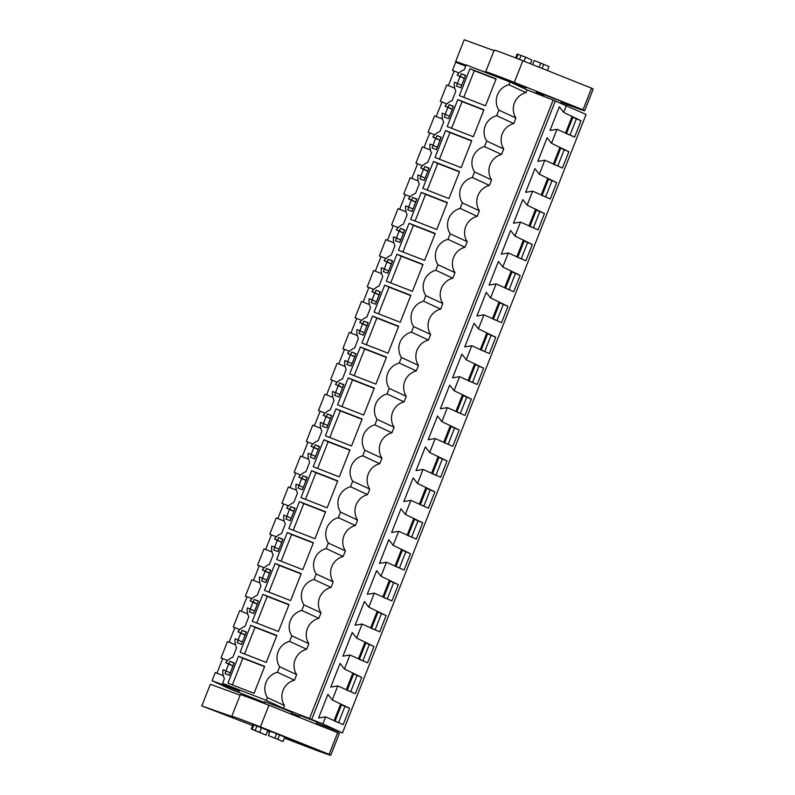 <?xml version="1.0" encoding="UTF-8"?>
<svg xmlns="http://www.w3.org/2000/svg" width="795" height="795" viewBox="0 0 795 795"><rect width="100%" height="100%" fill="white"/><g stroke="black" fill="none" stroke-linecap="round" stroke-linejoin="round"><path stroke-width="1.19" d="M223.395 683.76L222.978 684.813L239.583 691.272L222.54 683.372L224.419 678.622A15.314 14.827 114.9 0 1 222.958 669.778L226.058 670.98L225.015 673.633L229.298 675.303L234.177 662.931L229.894 661.261L228.851 663.914L225.75 662.702A15.314 14.827 114.9 0 1 232.856 657.197L236.592 647.696A15.314 14.827 114.9 0 1 235.141 638.852L238.242 640.055L237.198 642.708L241.481 644.377L246.361 632.005L242.068 630.336L241.024 632.989L237.924 631.787A15.314 14.827 114.9 0 1 245.039 626.271L248.775 616.781A15.314 14.827 114.9 0 1 247.325 607.927L250.425 609.139L249.382 611.782L253.665 613.452L258.534 601.08L254.251 599.42L253.208 602.063L250.107 600.861A15.314 14.827 114.9 0 1 257.222 595.346L260.959 585.855A15.314 14.827 114.9 0 1 259.508 577.001L262.608 578.213L261.565 580.867L265.848 582.526L270.717 570.164L266.434 568.495L265.391 571.148L262.29 569.936A15.314 14.827 114.9 0 1 269.396 564.42L273.142 554.93A15.314 14.827 114.9 0 1 271.691 546.086L274.782 547.288L273.738 549.941L278.031 551.611L282.901 539.239L278.618 537.569L277.574 540.222L274.474 539.01A15.314 14.827 114.9 0 1 281.579 533.495L285.316 524.004A15.314 14.827 114.9 0 1 283.865 515.16L286.965 516.362L285.922 519.016L290.205 520.685L295.084 508.313L290.791 506.644L289.748 509.297L286.647 508.094A15.314 14.827 114.9 0 1 293.762 502.579L297.499 493.079A15.314 14.827 114.9 0 1 296.048 484.234L299.149 485.437L298.105 488.09L302.388 489.76L307.258 477.388L302.974 475.718L301.931 478.371L298.831 477.169A15.314 14.827 114.9 0 1 305.946 471.654L309.682 462.163A15.314 14.827 114.9 0 1 308.231 453.309L311.332 454.521L310.288 457.165L314.572 458.834L319.441 446.472L315.158 444.803L314.114 447.446L311.014 446.243A15.314 14.827 114.9 0 1 318.119 440.728L321.866 431.238A15.314 14.827 114.9 0 1 320.415 422.384L323.515 423.596L322.462 426.249L326.755 427.909L331.624 415.547L327.341 413.877L326.298 416.53L323.197 415.318A15.314 14.827 114.9 0 1 330.303 409.803L334.049 400.312A15.314 14.827 114.9 0 1 332.588 391.468L335.689 392.67L334.645 395.324L338.928 396.993L343.808 384.621L339.525 382.952L338.471 385.605L335.381 384.392A15.314 14.827 114.9 0 1 342.486 378.877L346.222 369.387A15.314 14.827 114.9 0 1 344.772 360.542L347.872 361.745L346.829 364.398L351.112 366.068L355.981 353.696L351.698 352.026L350.655 354.679L347.554 353.477A15.314 14.827 114.9 0 1 354.669 347.962L358.406 338.461A15.314 14.827 114.9 0 1 356.955 329.617L360.055 330.819L359.012 333.473L363.295 335.142L368.165 322.77L363.881 321.101L362.838 323.754L359.738 322.551A15.314 14.827 114.9 0 1 366.853 317.036L370.589 307.546A15.314 14.827 114.9 0 1 369.138 298.691L372.239 299.904L371.195 302.547L375.478 304.217L380.348 291.854L376.065 290.185L375.021 292.828L371.921 291.626A15.314 14.827 114.9 0 1 379.026 286.111L382.773 276.62A15.314 14.827 114.9 0 1 381.312 267.766L384.412 268.978L383.369 271.632L387.652 273.291L392.531 260.929L388.248 259.259L387.205 261.913L384.104 260.7A15.314 14.827 114.9 0 1 391.21 255.185L394.946 245.695A15.314 14.827 114.9 0 1 393.495 236.85L396.596 238.053L395.552 240.706L399.835 242.376L404.715 230.003L400.422 228.334L399.378 230.987L396.278 229.775A15.314 14.827 114.9 0 1 403.393 224.27L407.129 214.769A15.314 14.827 114.9 0 1 405.679 205.925L408.779 207.127L407.736 209.781L412.019 211.45L416.888 199.078L412.605 197.408L411.562 200.062L408.461 198.859A15.314 14.827 114.9 0 1 415.576 193.344L419.313 183.844A15.314 14.827 114.9 0 1 417.862 174.999L420.962 176.212L419.919 178.855L424.202 180.525L429.071 168.152L424.788 166.493L423.745 169.136L420.644 167.934A15.314 14.827 114.9 0 1 427.75 162.418L431.496 152.928A15.314 14.827 114.9 0 1 430.045 144.074L433.136 145.286L432.092 147.93L436.375 149.599L441.255 137.237L436.972 135.567L435.928 138.211L432.828 137.008A15.314 14.827 114.9 0 1 439.933 131.493L443.67 122.003A15.314 14.827 114.9 0 1 442.219 113.148L445.319 114.361L444.276 117.014L448.559 118.684L453.438 106.311L449.145 104.642L448.102 107.295L445.001 106.083A15.314 14.827 114.9 0 1 452.116 100.568L455.853 91.077A15.314 14.827 114.9 0 1 454.402 82.233L457.503 83.435L456.459 86.089L460.742 87.758L465.612 75.386L461.329 73.716L460.285 76.37L457.185 75.157A15.314 14.827 114.9 0 1 464.3 69.652L466.168 64.902L509.973 81.955L527.015 89.865L525.922 92.637A16.616 16.089 -65.1 0 0 515.925 118.018L513.739 123.563A16.616 16.089 -65.1 0 0 503.742 148.933L501.556 154.478A16.616 16.089 -65.1 0 0 491.558 179.859L489.382 185.404A16.616 16.089 -65.1 0 0 479.385 210.784L477.199 216.329A16.616 16.089 -65.1 0 0 467.202 241.71L465.015 247.255A16.616 16.089 -65.1 0 0 455.018 272.635L452.832 278.18A16.616 16.089 -65.1 0 0 442.835 303.551L440.659 309.096A16.616 16.089 -65.1 0 0 430.661 334.476L428.475 340.022A16.616 16.089 -65.1 0 0 418.478 365.402L416.292 370.947A16.616 16.089 -65.1 0 0 406.295 396.327L404.108 401.873A16.616 16.089 -65.1 0 0 394.111 427.253L391.925 432.798A16.616 16.089 -65.1 0 0 381.938 458.168L379.752 463.714A16.616 16.089 -65.1 0 0 369.755 489.094L367.568 494.639A16.616 16.089 -65.1 0 0 357.571 520.019L355.385 525.565A16.616 16.089 -65.1 0 0 345.388 550.945L343.202 556.49A16.616 16.089 -65.1 0 0 333.204 581.861L331.028 587.416A16.616 16.089 -65.1 0 0 321.031 612.786L318.845 618.331A16.616 16.089 -65.1 0 0 308.848 643.712L306.661 649.257A16.616 16.089 -65.1 0 0 296.664 674.637L294.478 680.182A16.616 16.089 -65.1 0 0 284.481 705.562L283.388 708.335L309.523 718.511L553.151 100.041L527.015 89.865M339.882 731.947L342.456 732.95L586.074 114.48L553.151 100.041M465.681 66.124L455.684 62.239L452.474 70.397L459.073 72.961M222.54 683.372L266.355 700.425L283.388 708.335M284.481 705.562L267.448 697.652L266.355 700.425M267.448 697.652A16.616 16.089 114.9 0 1 277.445 672.272L294.478 680.182M308.848 643.712L291.805 635.801L289.618 641.356A16.616 16.089 114.9 0 0 279.621 666.727L277.445 672.272M291.805 635.801A16.616 16.089 114.9 0 1 301.802 610.431L318.845 618.331M321.031 612.786L303.988 604.886L301.802 610.431M303.988 604.886A16.616 16.089 114.9 0 1 313.985 579.505L331.028 587.416M333.204 581.861L316.172 573.96L313.985 579.505M316.172 573.96A16.616 16.089 114.9 0 1 326.169 548.58L343.202 556.49M345.388 550.945L328.345 543.035L326.169 548.58M328.345 543.035A16.616 16.089 114.9 0 1 338.342 517.654L355.385 525.565M357.571 520.019L340.528 512.109L338.342 517.654M340.528 512.109A16.616 16.089 114.9 0 1 350.525 486.739L367.568 494.639M369.755 489.094L352.712 481.194L350.525 486.739M352.712 481.194A16.616 16.089 114.9 0 1 362.709 455.813L379.752 463.714M381.938 458.168L364.895 450.268L362.709 455.813M364.895 450.268A16.616 16.089 114.9 0 1 374.892 424.888L391.925 432.798M394.111 427.253L377.069 419.343L374.892 424.888M377.069 419.343A16.616 16.089 114.9 0 1 387.066 393.962L404.108 401.873M406.295 396.327L389.252 388.417L387.066 393.962M389.252 388.417A16.616 16.089 114.9 0 1 399.249 363.037L416.292 370.947M418.478 365.402L401.435 357.492L399.249 363.037M401.435 357.492A16.616 16.089 114.9 0 1 411.432 332.121L428.475 340.022M430.661 334.476L413.619 326.576L411.432 332.121M413.619 326.576A16.616 16.089 114.9 0 1 423.616 301.196L440.659 309.096M442.835 303.551L425.802 295.651L423.616 301.196M425.802 295.651A16.616 16.089 114.9 0 1 435.789 270.27L452.832 278.18M455.018 272.635L437.975 264.725L435.789 270.27M437.975 264.725A16.616 16.089 114.9 0 1 447.973 239.345L465.015 247.255M467.202 241.71L450.159 233.8L447.973 239.345M450.159 233.8A16.616 16.089 114.9 0 1 460.156 208.419L477.199 216.329M479.385 210.784L462.342 202.874L460.156 208.419M462.342 202.874A16.616 16.089 114.9 0 1 472.339 177.504L489.382 185.404M491.558 179.859L474.526 171.958L472.339 177.504M474.526 171.958A16.616 16.089 114.9 0 1 484.523 146.578L501.556 154.478M503.742 148.933L486.699 141.033L484.523 146.578M486.699 141.033A16.616 16.089 114.9 0 1 496.696 115.653L513.739 123.563M515.925 118.018L498.882 110.108L496.696 115.653M498.882 110.108A16.616 16.089 114.9 0 1 508.88 84.727L525.922 92.637M509.973 81.955L508.88 84.727M264.685 666.399L238.55 656.223L227.927 683.173L254.062 693.349L264.685 666.399M360.354 346.988L386.489 357.164L375.876 384.114L349.74 373.938L360.354 346.988L364.666 348.995L354.163 375.657M323.813 439.764L313.2 466.705L339.336 476.891L349.949 449.94L323.813 439.764L328.126 441.762L317.622 468.434M287.273 532.531L276.65 559.481L302.796 569.657L313.409 542.707L287.273 532.531L291.586 534.538L281.082 561.2M299.447 501.605L288.833 528.556L314.969 538.732L325.582 511.781L299.447 501.605L303.769 503.613L293.256 530.275M421.261 192.37L410.647 219.321L436.783 229.497L447.396 202.546L421.261 192.37L425.573 194.377L415.07 221.04M457.801 99.604L483.936 109.78L473.323 136.73L447.188 126.554L457.801 99.604L462.124 101.601L451.61 128.273M445.627 130.529L435.004 157.48L461.14 167.656L471.763 140.705L445.627 130.529L449.94 132.527L439.436 159.199M275.09 563.456L264.477 590.407L290.612 600.583L301.226 573.632L275.09 563.456L279.403 565.454L268.899 592.126M409.077 223.296L435.213 233.472L424.6 260.422L398.464 250.246L409.077 223.296L413.39 225.303L402.886 251.965M396.904 254.221L423.039 264.397L412.416 291.348L386.281 281.172L396.904 254.221L401.217 256.219L390.713 282.891M384.72 285.147L410.856 295.323L400.243 322.273L374.107 312.097L384.72 285.147L389.033 287.144L378.529 313.816M276.859 635.483L250.723 625.307L240.11 652.248L266.246 662.424L276.859 635.483M335.997 408.839L362.132 419.015L351.519 445.965L325.384 435.789L335.997 408.839L340.31 410.836L329.806 437.508M348.18 377.913L374.316 388.089L363.693 415.04L337.557 404.864L348.18 377.913L352.493 379.921L341.989 406.583M311.63 470.69L337.766 480.866L327.152 507.806L301.017 497.63L311.63 470.69L315.943 472.687L305.439 499.359M262.906 594.382L289.042 604.558L278.429 631.498L252.293 621.322L262.906 594.382L267.219 596.379L256.715 623.051M469.984 68.678L496.12 78.854L485.507 105.805L459.371 95.629L469.984 68.678L474.297 70.685L463.793 97.348M459.58 171.631L433.444 161.455L422.831 188.395L448.966 198.571L459.58 171.631M372.537 316.072L398.673 326.248L388.059 353.189L361.924 343.013L372.537 316.072L376.85 318.07L366.346 344.742M555.308 101.045L311.69 719.505L309.523 718.511M566.447 105.377L563.685 112.383L559.332 106.788L550.011 130.459L557.027 129.297L551.501 143.309L547.149 137.714L537.827 161.385L544.843 160.212L539.328 174.234L534.975 168.639L525.644 192.311L532.66 191.138L527.145 205.16L522.792 199.555L513.461 223.236L520.486 222.063L514.961 236.075L510.609 230.48L501.287 254.161L508.303 252.989L502.778 267.001L498.425 261.406L489.104 285.077L496.12 283.914L490.595 297.926L486.252 292.331L476.921 316.003L483.936 314.83L481.184 321.846L478.421 328.852L474.068 323.247L464.737 346.928L471.763 345.755L466.238 359.777L461.885 354.173L452.564 377.854L459.58 376.681L454.054 390.693L449.702 385.098L440.38 408.779L447.396 407.606L441.871 421.618L437.518 416.024L428.197 439.695L435.213 438.532L429.697 452.544L425.345 446.949L416.014 470.62L423.029 469.447L420.277 476.463L417.514 483.469L413.161 477.865L403.83 501.546L410.856 500.373L405.331 514.395L400.978 508.79L391.657 532.471L398.673 531.298L393.147 545.31L388.795 539.716L379.473 563.397L386.489 562.224L380.974 576.236L376.621 570.641L367.29 594.312L374.306 593.14L371.553 600.155L368.791 607.161L364.438 601.567L355.107 625.238L362.132 624.065L359.37 631.081L356.607 638.087L352.255 632.482L342.933 656.163L349.949 654.991L344.424 669.012L340.071 663.408L330.75 687.089L337.766 685.916L332.25 699.928L349.611 708.315L343.172 724.662L325.582 716.842L322.83 723.847L311.69 719.505M325.582 716.842L318.566 718.004L327.898 694.333L332.25 699.928M563.685 112.383L581.046 120.77L574.606 137.118L557.027 129.297M551.501 143.309L568.862 151.696L562.423 168.043L544.843 160.212M539.328 174.234L556.689 182.621L550.249 198.969L532.66 191.138M527.145 205.16L544.505 213.547L538.066 229.884L520.486 222.063M514.961 236.075L532.322 244.463L525.883 260.81L508.303 252.989M502.778 267.001L520.139 275.388L513.699 291.735L496.12 283.914M490.595 297.926L507.965 306.314L501.526 322.661L483.936 314.83M478.421 328.852L495.782 337.239L489.342 353.586L471.763 345.755M466.238 359.777L483.599 368.165L477.159 384.502L459.58 376.681M454.054 390.693L471.415 399.08L464.976 415.427L447.396 407.606M441.871 421.618L459.232 430.006L452.802 446.353L435.213 438.532M429.697 452.544L447.058 460.931L440.619 477.278L423.029 469.447M417.514 483.469L434.875 491.857L428.435 508.204L410.856 500.373M405.331 514.395L422.692 522.782L416.252 539.119L398.673 531.298M393.147 545.31L410.508 553.698L404.069 570.045L386.489 562.224M380.974 576.236L398.335 584.623L391.895 600.97L374.306 593.14M368.791 607.161L386.151 615.549L379.712 631.896L362.132 624.065M356.607 638.087L373.968 646.474L367.529 662.821L349.949 654.991M344.424 669.012L361.785 677.39L355.345 693.737L337.766 685.916M342.456 732.95L322.83 723.847M339.843 732.046L316.569 722.983M299.317 716.265L291.447 713.204M264.516 702.551L229.864 688.957L212.066 680.709L215.276 672.55L223.316 675.68M235.499 644.755L227.459 641.625L221.04 657.942L227.638 660.506M229.119 642.271L234.873 627.662M247.672 613.829L239.643 610.699L233.213 627.017L239.822 629.59M241.302 611.345L247.056 596.737M259.856 582.904L251.826 579.784L245.397 596.091L251.995 598.665M253.486 580.43L259.24 565.811M272.039 551.978L264.01 548.858L257.58 565.166L264.178 567.739M265.659 549.504L271.423 534.896M284.222 521.063L276.183 517.933L269.763 534.25L276.362 536.814M277.843 518.579L283.596 503.97M296.406 490.137L288.366 487.007L281.937 503.324L288.545 505.888M290.026 487.653L295.78 473.045M308.579 459.212L300.55 456.082L294.12 472.399L300.719 474.973M302.209 456.728L307.963 442.119M320.763 428.286L312.733 425.166L306.304 441.473L312.902 444.047M314.393 425.812L320.147 411.194M332.946 397.371L324.907 394.241L318.487 410.548L325.085 413.122M326.566 394.886L332.32 380.278M345.129 366.445L337.09 363.315L330.66 379.632L337.269 382.196M338.75 363.961L344.503 349.353M357.303 335.52L349.273 332.389L342.844 348.707L349.452 351.271M350.933 333.035L356.687 318.427M369.486 304.594L361.457 301.464L355.027 317.781L361.626 320.355M363.116 302.11L368.87 287.502M381.67 273.669L373.63 270.548L367.21 286.856L373.809 289.43M375.29 271.194L381.043 256.576M393.853 242.753L385.814 239.623L379.394 255.93L385.992 258.504M387.473 240.269L393.227 225.661M406.026 211.828L397.997 208.697L391.567 225.015L398.176 227.579M399.656 209.343L405.41 194.735M418.21 180.902L410.18 177.772L403.751 194.089L410.349 196.653M411.84 178.418L417.594 163.81M430.393 149.977L422.354 146.846L415.934 163.164L422.533 165.738M424.013 147.492L429.777 132.884M442.577 119.051L434.537 115.931L428.117 132.238L434.716 134.812M436.197 116.577L441.95 101.959M454.75 88.136L446.72 85.005L440.291 101.313L446.899 103.887M448.38 85.651L454.134 71.043M216.936 673.196L222.699 658.588M238.083 639.995L240.796 633.108M250.266 609.069L252.969 602.193M262.439 578.144L265.152 571.267M274.623 547.228L277.336 540.342M286.806 516.303L289.519 509.416M298.99 485.377L301.703 478.491M311.163 454.452L313.876 447.575M323.346 423.536L326.059 416.65M335.53 392.611L338.243 385.724M347.713 361.685L350.426 354.799M359.897 330.76L362.599 323.883M372.07 299.834L374.783 292.958M384.253 268.919L386.966 262.032M396.437 237.993L399.15 231.107M408.62 207.068L411.323 200.181M420.793 176.142L423.506 169.265M432.977 145.217L435.69 138.34M445.16 114.301L447.873 107.414M457.344 83.376L460.057 76.489M222.978 684.813L212.066 680.709M225.899 670.92L228.612 664.034M539.209 67.128L540.779 63.133L534.25 60.519L532.66 64.554M524.094 61.215L525.674 57.18L517.167 54.02L515.627 57.926M519.483 59.416L521.043 55.441M530.464 63.699L531.895 60.062L525.674 57.18M464.389 78.506L457.185 75.157M457.503 83.435L461.676 85.373M461.329 73.716L465.512 75.654M460.285 76.37L464.469 78.308M496.01 79.132L474.297 70.685M565.503 133.222L572.162 116.318M571.158 135.518L566.706 133.779M566.447 133.669L572.887 117.332L581.046 120.77M577.597 119.171L572.887 117.332M569.985 135.061L576.335 118.942M547.467 70.377L548.977 66.551L540.779 63.133M542.16 68.29L543.74 64.286M516.521 58.273L518.092 54.299M291.149 713.95L291.785 712.34L281.48 708.047L264.834 701.727L264.178 703.406M316.211 723.897L316.917 722.099L313.618 720.677L299.685 715.311L299.009 717.05M232.945 666.051L225.75 662.702M279.621 666.727L296.664 674.637M226.058 670.98L230.242 672.918M229.894 661.261L234.068 663.199M228.851 663.914L233.024 665.852M238.55 656.223L242.863 658.23L232.359 684.893M264.576 666.677L242.863 658.23M252.194 729.313L253.933 724.891L256.894 726.044L255.155 730.456L251.27 729.035L265.997 735.077L255.155 730.456M268.352 735.534L283.08 741.566L284.819 737.154L276.62 733.725L274.881 738.148L268.352 735.534L270.091 731.112L261.525 727.773L259.786 732.195M261.525 727.773L269.932 731.519L267.736 730.655L265.997 735.077M296.803 741.586L307.526 745.958L296.803 741.586M334.059 720.767L340.727 703.863M339.713 723.062L335.261 721.323M335.013 721.214L341.443 704.877L349.611 708.315M346.153 706.715L341.443 704.877M338.541 722.605L344.891 706.487M279.582 734.878L277.843 739.3L274.881 738.148M283.08 741.566L277.843 739.3M253.933 724.891L253.009 724.623L251.27 729.035M452.206 109.422L445.001 106.083M553.32 164.148L559.978 147.244M558.974 166.443L554.522 164.704M554.274 164.585L560.704 148.258L568.862 151.696M565.414 150.096L560.704 148.258M557.802 165.986L564.152 149.858M445.319 114.361L449.503 116.299M449.145 104.642L453.329 106.58M448.102 107.295L452.285 109.233M483.827 110.058L462.124 101.601M440.023 140.347L432.828 137.008M541.137 195.073L547.805 178.169M546.791 197.369L542.339 195.63M542.091 195.51L548.52 179.183L556.689 182.621M553.231 181.022L548.52 179.183M545.618 196.912L551.969 180.783M433.136 145.286L437.32 147.224M436.972 135.567L441.146 137.505M435.928 138.211L440.102 140.159M471.654 140.983L449.94 132.527M427.849 171.273L420.644 167.934M528.963 225.999L535.621 209.085M534.618 228.284L530.156 226.555M529.907 226.436L536.337 210.109L544.505 213.547M541.057 211.937L536.337 210.109M533.445 227.827L539.795 211.708M420.962 176.212L425.136 178.15M424.788 166.493L428.962 168.431M423.745 169.136L427.919 171.074M433.444 161.455L437.757 163.452L427.253 190.124M459.47 171.909L437.757 163.452M415.666 202.198L408.461 198.859M516.78 256.924L523.438 240.011M522.434 259.21L517.982 257.481M517.724 257.361L524.163 241.034L532.322 244.463M528.874 242.863L524.163 241.034M521.262 258.753L527.612 242.634M408.779 207.127L412.953 209.065M412.605 197.408L416.789 199.346M411.562 200.062L415.735 202M447.287 202.834L425.573 194.377M403.482 233.124L396.278 229.775M504.596 287.84L511.255 270.936M510.251 290.135L505.799 288.396M505.541 288.287L511.98 271.95L520.139 275.388M516.69 273.788L511.98 271.95M509.078 289.678L515.428 273.559M396.596 238.053L400.779 239.991M400.422 228.334L404.605 230.272M399.378 230.987L403.562 232.925M435.103 233.75L413.39 225.303M391.299 264.039L384.104 260.7M492.413 318.765L499.071 301.861M498.067 321.061L493.616 319.322M493.367 319.202L499.797 302.875L507.965 306.314M504.507 304.714L499.797 302.875M496.895 320.604L503.245 304.475M384.412 268.978L388.596 270.916M388.248 259.259L392.422 261.197M387.205 261.913L391.378 263.851M422.93 264.675L401.217 256.219M379.116 294.965L371.921 291.626M480.24 349.691L486.898 332.787M485.894 351.976L481.432 350.247M481.184 350.128L487.613 333.801L495.782 337.239M492.324 335.639L487.613 333.801M484.712 351.519L491.072 335.401M372.239 299.904L376.413 301.842M376.065 290.185L380.239 292.123M375.021 292.828L379.195 294.766M410.747 295.601L389.033 287.144M366.942 325.89L359.738 322.551M468.056 380.616L474.714 363.703M473.711 382.902L469.259 381.173M469 381.053L475.43 364.726L483.599 368.165M480.15 366.555L475.43 364.726M472.538 382.445L478.888 366.326M360.055 330.819L364.229 332.767M363.881 321.101L368.055 323.048M362.838 323.754L367.012 325.692M398.563 326.526L376.85 318.07M354.759 356.816L347.554 353.477M455.873 411.532L462.531 394.628M461.527 413.827L457.075 412.098M456.817 411.979L463.256 395.652L471.415 399.08M467.967 397.48L463.256 395.652M460.355 413.37L466.705 397.252M347.872 361.745L352.046 363.683M351.698 352.026L355.882 353.964M350.655 354.679L354.838 356.617M386.38 357.452L364.666 348.995M342.575 387.741L335.381 384.392M443.69 442.457L450.348 425.554M449.344 444.753L444.892 443.014M444.644 442.904L451.073 426.567L459.232 430.006M455.783 428.406L451.073 426.567M448.171 444.296L454.521 428.177M335.689 392.67L339.872 394.608M339.525 382.952L343.698 384.889M338.471 385.605L342.655 387.543M374.197 388.367L352.493 379.921M330.392 418.657L323.197 415.318M431.506 473.383L438.174 456.479M437.171 475.678L432.709 473.939M432.46 473.82L438.89 457.493L447.058 460.931M443.6 459.331L438.89 457.493M435.988 475.221L442.338 459.093M323.515 423.596L327.689 425.534M327.341 413.877L331.515 415.815M326.298 416.53L330.472 418.468M362.023 419.293L340.31 410.836M318.219 449.582L311.014 446.243M419.333 504.308L425.991 487.405M424.987 506.594L420.525 504.865M420.277 504.746L426.706 488.418L434.875 491.857M431.427 490.257L426.706 488.418M423.815 506.137L430.165 490.018M311.332 454.521L315.506 456.459M315.158 444.803L319.332 446.74M314.114 447.446L318.288 449.384M349.84 450.218L328.126 441.762M306.035 480.508L298.831 477.169M407.149 535.234L413.807 518.32M412.804 537.519L408.352 535.79M408.093 535.671L414.533 519.344L422.692 522.782M419.243 521.172L414.533 519.344M411.631 537.062L417.981 520.944M299.149 485.437L303.322 487.375M302.974 475.718L307.158 477.656M301.931 478.371L306.115 480.309M337.656 481.144L315.943 472.687M293.852 511.433L286.647 508.094M394.966 566.149L401.624 549.246M400.62 568.445L396.168 566.706M395.92 566.596L402.349 550.269L410.508 553.698M407.06 552.098L402.349 550.269M399.448 567.988L405.798 551.869M286.965 516.362L291.149 518.3M290.791 506.644L294.975 508.581M289.748 509.297L293.931 511.235M325.473 512.059L303.769 503.613M281.668 542.349L274.474 539.01M382.783 597.075L389.451 580.171M388.437 599.37L383.985 597.631M383.737 597.512L390.166 581.185L398.335 584.623M394.877 583.023L390.166 581.185M387.264 598.913L393.614 582.785M274.782 547.288L278.966 549.226M278.618 537.569L282.791 539.507M277.574 540.222L281.748 542.16M313.3 542.985L291.586 534.538M269.495 573.274L262.29 569.936M370.609 628L377.267 611.097M376.264 630.296L371.802 628.557M371.553 628.438L377.983 612.11L386.151 615.549M382.703 613.949L377.983 612.11M375.091 629.839L381.441 613.71M262.608 578.213L266.782 580.151M266.434 568.495L270.608 570.432M265.391 571.148L269.565 573.086M301.116 573.91L279.403 565.454M257.312 604.2L250.107 600.861M358.426 658.926L365.084 642.012M364.08 661.211L359.628 659.482M359.37 659.363L365.809 643.036L373.968 646.474M370.52 644.874L365.809 643.036M362.908 660.754L369.258 644.636M289.618 641.356L306.661 649.257M250.425 609.139L254.599 611.077M254.251 599.42L258.435 601.358M253.208 602.063L257.391 604.001M288.933 604.836L267.219 596.379M245.128 635.125L237.924 631.787M346.242 689.851L352.901 672.938M351.897 692.137L347.445 690.408M347.196 690.289L353.626 673.961L361.785 677.39M358.336 675.79L353.626 673.961M350.724 691.68L357.074 675.561M238.242 640.055L242.425 641.992M242.068 630.336L246.251 632.273M241.024 632.989L245.208 634.927M250.723 625.307L255.036 627.305L244.532 653.977M276.749 635.761L255.036 627.305M509.098 81.617L509.327 81.04L526.091 87.877M535.919 92.588A66.482 1.014 -158.5 0 0 543.78 95.638M561.071 102.277A66.482 1.014 -158.5 0 0 584.663 110.714A66.482 1.014 -158.5 0 0 583.013 109.819L591.55 88.165A66.482 1.014 21.5 0 1 593.189 89.07L584.663 110.714M479.365 70.04L489.67 73.716L486.679 72.275A39.889 0.606 -158.5 0 1 485.695 71.729A39.889 0.606 -158.5 0 1 514.315 82.372L583.013 109.819M465.95 65.448L455.704 61.394L466.059 65.18M561.3 101.72A43.208 0.656 -158.5 0 0 563.009 102.187A43.208 0.656 -158.5 0 0 561.946 101.601L544.158 94.694M536.049 92.24A43.208 0.656 -158.5 0 0 543.929 95.271M536.178 91.922L544.108 94.814M485.695 71.729L494.222 50.085A39.889 0.606 21.5 0 1 522.842 60.728L591.55 88.165M455.704 61.394L464.23 39.75L494.003 50.632M256.894 726.044L276.62 733.725M284.461 738.068A66.482 1.014 -158.5 0 0 330.77 755.25A66.482 1.014 -158.5 0 0 329.13 754.346L260.422 726.898A39.889 0.606 -158.5 0 0 231.802 716.265A39.889 0.606 -158.5 0 0 232.786 716.812L201.811 705.93L250.942 724.851A66.482 1.014 -158.5 0 0 252.651 725.537M267.448 731.4A66.482 1.014 -158.5 0 0 269.644 732.265M284.6 737.71A43.208 0.656 -158.5 0 0 309.126 746.724A43.208 0.656 -158.5 0 0 308.053 746.137L291.924 739.906M269.873 731.668L267.667 730.853M267.617 730.973L269.793 731.887M284.729 737.372L291.914 739.926M231.802 716.265L240.329 694.621A39.889 0.606 21.5 0 1 268.948 705.254L337.656 732.702A66.482 1.014 21.5 0 1 339.296 733.606L330.77 755.25M201.811 705.93L210.337 684.286L240.12 695.158M514.315 82.372L522.842 60.728M329.13 754.346L337.656 732.702M260.422 726.898L268.948 705.254M535.661 93.234L536.277 91.663M543.532 96.294L544.197 94.595M560.733 103.151L561.429 101.372"/></g></svg>
